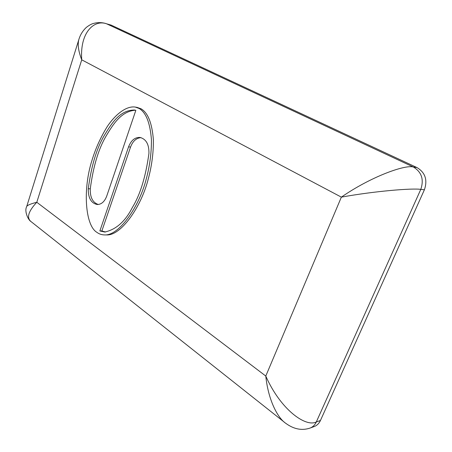 <?xml version="1.0" encoding="UTF-8"?>
<svg xmlns="http://www.w3.org/2000/svg" width="452" height="452" viewBox="0 0 452 452"><rect width="100%" height="100%" fill="white"/><g stroke="black" fill="none" stroke-linecap="round" stroke-linejoin="round"><path stroke-width="0.68" d="M416.998 167.573C425.253 172.557 427.722 179.952 424.405 189.767L320.451 420.473C319.055 423.479 316.971 425.507 314.202 426.558L310.032 428.084C312.812 427.027 314.903 424.987 316.31 421.959L420.789 189.382C412.557 188.043 374.821 191.072 341.362 197.134C370.51 176.913 404.789 164.494 413.348 167.003L416.998 167.573L111.152 25.109L106.627 23.815C94.321 19.255 79.699 32.233 81.733 59.822C78.151 50.607 77.326 43.42 79.264 38.245L79.258 38.256C80.699 34.109 83.032 30.516 86.253 27.465C89.264 25.137 91.807 23.764 93.886 23.351C97.83 22.312 101.813 22.368 105.836 23.521M310.032 428.084L310.027 428.084C301.857 430.807 293.749 429.202 285.698 423.264C277.155 417.58 268.064 398.941 265.787 376.047C280.545 409.653 305.716 427.473 316.31 421.959L320.451 420.473M106.457 234.927L106.644 234.927C120.831 235.786 140.894 207.547 148.177 179.342C151.765 166.093 153.499 152.929 153.392 139.843C152.053 123.091 147.934 112.74 141.035 108.785L137.165 107.412M141.03 137.657C136.312 137.973 132.815 141.114 130.543 147.092L101.864 230.966L105.621 232.006M135.397 110.209C121.396 111.265 113.424 123.65 105.864 136.453C98.4 149.256 93.202 166.726 90.276 188.851C90.027 197.371 92.705 202.592 98.299 204.502M30.985 221.548C28.193 220.073 24.193 211.191 26.617 206.801C26.708 205.502 30.098 203.988 36.798 202.27C27.922 211.768 26.233 218.389 31.725 222.135L284.308 422.162M96.903 232.345C99.107 234.012 101.689 234.87 104.649 234.927C118.842 235.791 138.917 207.474 146.205 179.184C149.798 165.901 151.539 152.697 151.426 139.572C150.092 122.78 145.973 112.401 139.069 108.435L135.199 107.062C127.272 105.836 116.672 112.802 107.519 126.153C100.819 136.871 95.643 148.262 91.982 160.33C82.597 189.524 85.253 225.604 96.903 232.345M99.869 230.955L128.566 146.849C131.097 140.34 134.922 137.205 140.052 137.453C146.188 139.12 149.149 144.459 148.928 153.482C145.691 176.749 140.205 194.699 132.459 207.327C125.362 221.344 116.119 229.582 104.734 232.04L99.869 230.955L101.864 230.966M135.843 110.333L106.751 196.044C104.638 201.598 101.485 204.428 97.304 204.536C91.118 203.242 88.112 197.976 88.281 188.733C91.253 166.308 96.542 148.635 104.135 135.719C111.887 122.927 119.82 110.068 134.515 110.011L135.843 110.333M111.152 25.109L106.627 23.815L413.348 167.003C421.643 172.026 424.123 179.484 420.789 189.382L424.405 189.767M265.787 376.047L341.362 197.134L81.733 59.822L36.798 202.27L265.787 376.047M130.543 147.092L128.566 146.849M90.276 188.851L88.281 188.733M78.823 39.646L26.724 206.457M104.649 234.927L106.644 234.927M135.199 107.056L137.171 107.412M134.849 110.079L134.515 110.017"/></g></svg>
